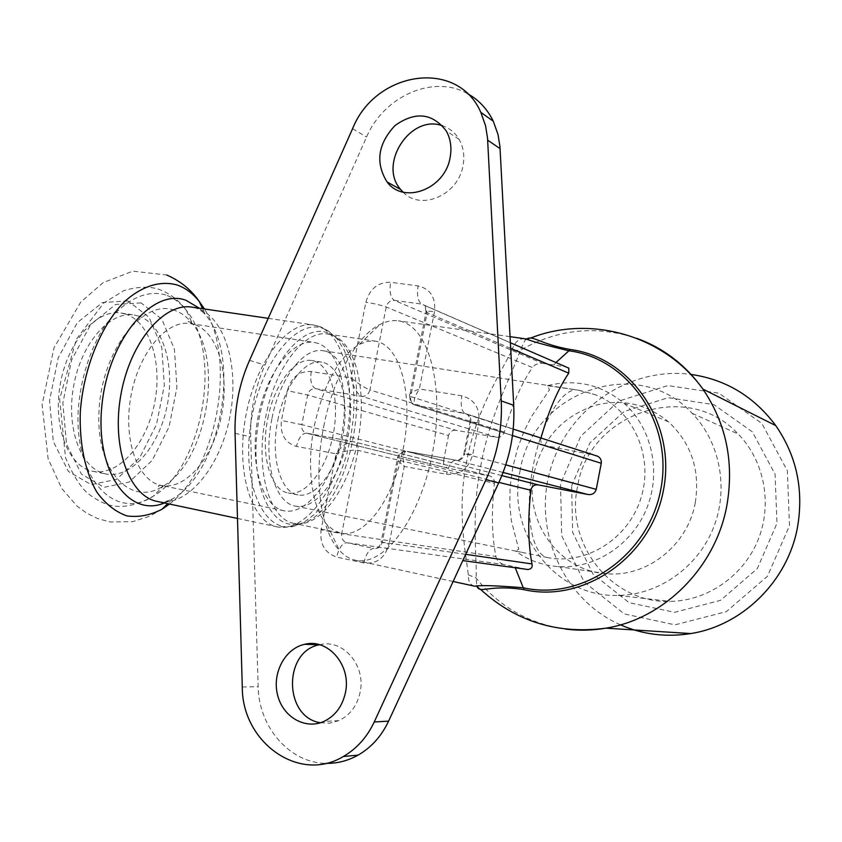 <?xml version="1.0" encoding="UTF-8"?>
<svg xmlns="http://www.w3.org/2000/svg" width="842" height="842" viewBox="0 0 842 842"><rect width="100%" height="100%" fill="white"/><g stroke="black" fill="none" stroke-linecap="round" stroke-linejoin="round"><path stroke-width="0.63" stroke-dasharray="4.21 3.16" d="M318.076 343.389L314.182 342.431C292.511 338.631 265.651 373.701 257.652 419.253C249.379 464.763 262.42 506.905 284.08 510.789C306.688 515.472 332.611 480.908 341.126 437.956C349.946 395.077 339.989 350.956 318.076 343.389M267.819 418.516C274.355 383.773 295.258 357.187 311.898 360.576C330.253 363.323 339.947 397.656 333.527 432.704C327.401 467.805 306.404 496.696 288.227 492.97C270.545 490.423 260.21 454.89 267.819 418.516M277.807 420.295C284.364 385.447 305.183 358.745 321.697 362.123C339.926 364.849 349.493 399.266 343.062 434.419C336.916 469.615 316.013 498.622 297.952 494.928C280.397 492.402 270.177 456.796 277.807 420.295M271.892 418.8C262.957 461.553 274.955 503.116 295.384 506.095C316.624 510.494 341.063 476.435 348.23 435.335C355.745 394.288 344.61 353.924 323.16 350.756C303.93 346.872 279.576 377.984 271.892 418.8M789.491 525.64L787.354 470.783L761.852 423.41L718.921 393.203L667.822 385.573L618.744 401.129L580.759 436.177L560.551 483.908L561.646 535.628L584.095 581.906L624.259 613.913L674.947 624.848L726.299 611.65L767.504 576.212L789.491 525.64M620.459 624.848C562.961 599.504 533.007 530.755 550.142 470.415C566.75 409.928 628.111 366.396 690.577 374.364M571.644 485.929L589.853 442.987L624.059 411.527L668.18 397.687L713.995 404.676L752.369 431.862L775.103 474.299L776.956 523.356L757.326 568.582L720.52 600.346L674.579 612.313L629.09 602.651L592.947 574.023L572.665 532.46L571.644 485.929M474.541 586.148C470.246 585.074 468.173 581.296 468.299 574.802C466.247 555.246 456.364 511.399 466.784 460.7C476.183 409.728 502.021 370.722 511.789 350.377L520.198 350.325C513.431 371.848 490.654 412.064 481.182 463.658C470.636 514.978 477.246 558.72 476.098 578.075L476.951 586.548M577.538 486.708C564.961 543.448 611.197 603.419 669.937 601.399C706.985 601.009 743.139 576.37 757.937 540.269C772.756 504.2 764.41 460.753 738.16 434.009C686.946 378.342 588.19 413.864 577.538 486.708M519.998 471.331C531.639 392.477 637.268 353.24 692.166 413.338C720.289 442.218 729.14 489.455 713.069 528.755C697.029 568.076 658.055 594.957 618.333 595.431C555.341 597.683 506.326 532.786 519.998 471.331M547.405 385.699L577.98 390.099C562.73 386.731 541.522 421.189 533.302 465.416C524.229 510.62 531.27 553.836 546.921 557.436L515.493 551.057C528.176 560.214 542.385 565.392 558.12 566.592C594.463 569.192 631.879 545.153 646.709 508.431C661.644 471.762 651.761 427.547 623.901 403.202C601.146 384.426 575.654 378.584 547.405 385.699L549.51 389.783L531.365 416.769L523.987 431.43L517.462 448.849L512.704 467.72L510.115 486.844L509.778 504.947L511.315 520.545L518.746 549.237L515.493 551.057M546.921 557.436C585.864 565.771 629.237 538.648 641.351 496.822C653.887 455.122 632.153 408.686 594.841 394.551L579.075 390.32M695.292 502.6C700.249 470.089 691.293 443.155 668.443 421.789C646.972 404.181 622.901 398.613 596.252 405.097C562.909 415.738 542.153 438.524 533.986 473.457C523.587 521.019 558.962 571.434 606.956 573.749C647.045 577.391 687.956 545.142 695.292 502.6M314.34 425.684C323.707 383.931 338.758 356.798 359.481 344.294L367.512 341.368L375.237 341.126C400.634 344.799 413.138 394.719 403.886 445.292C395.045 495.938 366.007 538.491 340.894 533.228L333.727 530.344L327.201 524.84C311.866 508.673 305.993 466.742 314.34 425.684M526.955 569.371L503.305 564.445L346.904 542.732C342.936 541.406 341.199 538.406 341.705 533.712L495.927 556.52C491.844 535.975 491.328 511.62 494.412 483.445L358.06 450.365C352.872 449.639 345.536 450.775 336.053 453.775C342.189 445.618 347.714 441.534 352.63 441.545L353.703 441.808C357.124 443.313 358.576 446.165 358.06 450.365L341.705 533.712L321.097 529.839L336.053 453.775L296.468 446.428C284.933 442.871 279.933 434.219 281.46 420.474L287.354 390.688C291.174 377.363 299.142 370.975 311.266 371.522L350.977 377.932C358.65 383.994 364.975 387.983 369.933 389.909C368.628 394.414 365.891 396.561 361.744 396.34C357.261 394.067 353.672 387.93 350.977 377.932L365.849 302.299C369.743 288.743 377.995 282.07 390.614 282.302L418.085 285.891C430.451 288.922 435.914 297.531 434.472 311.74L419.379 388.983C413.738 397.803 412.654 403.276 416.127 405.402L414.211 404.749C411.37 402.981 410.212 400.266 410.728 396.603L409.654 396.035M540.996 438.029L410.728 396.603L427.136 312.656L426.052 312.098L409.644 396.024C408.507 394.193 411.749 391.846 419.379 388.983L461.826 395.835C474.625 399.35 480.308 408.412 478.866 422.989L472.73 454.575C468.605 468.72 459.879 475.288 446.565 474.288L404.255 466.436C398.192 461.237 395.972 458.322 397.582 457.701L398.761 457.827C400.076 453.259 402.876 451.123 407.139 451.407L406.928 451.365C402.087 450.88 398.982 452.996 397.603 457.701L381.089 542.08L389.078 544.121C385.026 558.004 376.616 564.287 363.839 562.972L336.674 557.067C324.749 553.015 319.55 543.932 321.097 529.839M501.843 475.593L407.139 451.407L456.132 460.269L406.918 451.365C403.213 451.575 402.318 456.606 404.255 466.436L389.078 544.121M496.759 437.324L361.744 396.34L315.613 388.657L455.817 430.283L496.759 437.324C500.464 437.535 502.99 435.777 504.358 432.062C511.936 405.202 521.303 383.699 532.47 367.544L386.204 307.004C381.237 305.172 374.448 303.604 365.849 302.299M510.684 348.367L427.136 312.656L425.031 305.635L421.737 304.099L394.435 300.394L542.174 363.239C537.638 363.312 534.407 364.744 532.47 367.544M542.174 363.239L565.835 366.849M568.834 368.143L421.737 304.099C417.895 301.436 416.674 295.363 418.085 285.891M540.901 438.356C540.259 441.366 541.259 443.681 543.921 445.271L594.305 455.154M467.268 93.504C433.114 74.107 383.615 96.441 366.586 137.035L264.935 365.07C254.81 388.046 250.063 411.991 250.684 436.903L258.157 686.714C258.652 726.92 289.637 763.073 325.854 763.336M320.476 722.752L329.748 723.131L338.8 720.657C349.998 715.29 357.103 705.838 360.123 692.324C366.207 665.475 342.873 638.52 319.75 644.719L319.644 644.751M403.065 192.123C420.8 211.289 458.311 195.165 463.026 165.6C464.784 155.928 463.489 147.203 459.132 139.414C455.196 132.773 449.691 128.247 442.618 125.847M455.817 430.283C452.196 430.062 449.765 431.809 448.502 435.524L307.656 394.993L287.354 390.688M311.266 371.522C309.93 380.742 311.372 386.457 315.613 388.657C311.582 388.457 308.94 390.562 307.656 394.993L301.804 424.663L443.566 460.837C443.292 464.426 444.702 466.857 447.776 468.152L306.572 433.209C302.015 433.251 298.657 437.661 296.468 446.428M443.566 460.837L448.502 435.524M494.412 483.445C494.591 479.856 493.138 477.382 490.055 476.014L448.418 468.31M511.789 350.377C514.609 342.041 519.072 338.189 525.187 338.81M495.927 556.52C496.633 560.098 499.095 562.74 503.305 564.445M323.749 426.41C333.116 377.595 356.85 335.779 379.889 324.507C386.267 321.255 392.404 320.023 398.287 320.813C429.63 325.254 444.439 387.72 432.946 450.481C421.979 513.336 386.425 566.887 355.471 560.288C349.672 559.004 344.346 555.752 339.484 550.5C320.57 530.944 313.213 478.298 323.749 426.41M468.299 574.802L476.098 578.075C499.148 606.756 529.018 623.764 565.719 629.121M526.703 339.01L524.998 340.357L520.198 350.325C557.351 329.054 596.231 325.054 636.826 338.347M138.404 316.013L134.036 315.013C109.797 310.856 81.106 343.378 73.601 386.257C65.781 429.083 81.442 469.478 105.629 473.93C130.878 479.182 158.78 447.176 166.979 406.539C175.525 365.986 163.032 323.749 138.404 316.013M125.405 314.034L121.016 313.024C96.609 308.856 67.792 341.189 60.329 383.878C52.541 426.515 68.37 466.773 92.725 471.267C118.154 476.561 146.182 444.723 154.36 404.255C162.885 363.87 150.213 321.781 125.405 314.034M327.833 332.885C301.92 322.328 266.367 366.933 257.978 425.315C249.127 483.655 270.882 531.049 299.257 523.861C352.061 515.746 379.7 361.165 332.948 335.4L327.833 332.885M332.569 335.232C356.871 344.02 367.575 393.677 357.639 441.692C348.051 489.791 319.244 528.671 294.079 523.408C269.429 519.735 254.779 469.257 265.693 417.011C275.092 367.186 304.72 329.475 327.927 334.074L332.569 335.232M323.381 328.612L328.706 331.243L337.126 338.821L344.052 349.788L349.283 363.649L352.64 379.826L354.05 397.687L353.503 416.579L351.009 435.809L346.683 454.722L340.652 472.636L333.137 488.907L324.38 502.937L314.666 514.157L304.362 522.072L293.837 526.292C264.314 533.828 241.528 484.76 250.695 424.231C259.378 363.66 296.447 317.539 323.381 328.612M318.676 326.286L313.413 324.97C287.511 320.518 255.221 362.376 245.601 417.116C235.665 471.794 251.453 522.177 277.313 526.903C304.625 532.649 335.663 491.275 345.936 440.113C356.576 389.036 344.999 335.947 318.676 326.286M157.18 501.432C186.692 507.673 219.383 468.373 229.424 419.042C239.865 369.817 226.203 318.255 197.617 308.488L191.913 307.13M363.839 562.972C366.123 553.636 369.48 548.805 373.922 548.468L346.904 542.732C342.368 543.037 338.958 547.816 336.674 557.067M465.679 554.331L381.089 542.08C379.889 546.342 377.858 548.51 374.985 548.595C378.742 548.416 381.163 546.29 382.257 542.227L398.761 457.827L498.906 482.403M527.124 569.403L462.784 560.593M503.074 472.467L456.132 460.269C460.542 460.585 463.416 458.406 464.773 453.754L463.889 453.501C465.184 453.585 459.016 462.311 455.922 460.227C451.87 460.406 448.754 465.089 446.565 474.288M505.768 464.858L464.773 453.754L470.836 422.558L469.962 422.252L463.889 453.501L472.73 454.575M512.473 435.556L470.836 422.558C471.341 419.011 470.257 416.316 467.563 414.443L469.825 417.653L469.962 422.252C468.499 421.537 471.467 421.779 478.866 422.989M513.21 429.104L465.216 413.569C461.511 411.391 460.385 405.476 461.826 395.835M595.147 455.322L465.216 413.569L416.127 405.402L545.721 445.881M510.389 342.736L425.031 305.635L426.052 312.098C424.778 310.982 427.589 310.866 434.472 311.74M504.358 432.062L369.933 389.909L386.204 307.004C387.499 302.499 390.246 300.289 394.435 300.394C390.499 297.731 389.225 291.7 390.614 282.302M490.055 476.014L352.63 441.545L306.088 433.083C302.71 431.641 301.289 428.831 301.804 424.663L281.46 420.474M447.776 468.152L306.088 433.083L352.861 441.587L489.297 475.825M553.952 364.986L555.931 362.534M515.22 567.761L514.988 566.887M249.537 360.365L264.935 365.07M352.577 128.71L366.586 137.035M235.055 433.304L250.684 436.903M242.285 686.977L258.157 686.714M169.474 504.032C217.173 468.163 236.718 359.166 204.459 308.972M128.037 300.952L102.45 302.499L77.327 322.612L58.203 357.829L49.541 400.655L53.32 441.492L68.402 471.415L91.104 484.624L116.491 479.414L139.646 457.795L156.517 424.4L164.337 385.32L161.769 347.346L149.034 317.245L128.037 300.952M164.39 502.958L172.431 498.969C221.151 471.867 241.717 356.85 205.385 314.645L199.312 308.214M194.407 324.549L190.176 323.56C166.695 319.507 138.53 352.809 130.868 396.529C122.9 440.187 137.793 481.129 161.243 485.413C185.724 490.507 213.047 457.701 221.341 416.337C229.982 375.069 218.236 332.232 194.407 324.549M174.42 310.277C143.024 298.321 101.977 350.083 99.051 410.38C95.43 470.71 130.605 507.789 163.38 486.013C206.174 461.637 224.119 361.26 192.408 323.654C187.24 317.045 181.24 312.592 174.42 310.277M165.748 294.974C145.171 288.795 120.774 301.499 102.229 329.927C88.726 353.345 80.727 379.931 78.222 409.686C74.222 479.456 115.586 521.493 153.297 496.212C202.49 467.868 222.835 354.114 186.482 310.582C180.546 302.941 173.631 297.742 165.748 294.974M141.046 302.878L115.607 304.467L90.61 324.707L71.538 360.102L62.845 403.129L66.529 444.123L81.453 474.141L103.998 487.339L129.226 482.056L152.265 460.311L169.084 426.747L176.925 387.509L174.452 349.398L161.864 319.202L141.046 302.878M321.697 362.123L311.898 360.576M297.952 494.928L288.227 492.97M692.166 413.338L738.16 434.009M618.333 595.431L669.937 601.399M295.384 506.095L521.061 552.205M323.16 350.756L577.98 390.099L594.841 394.551M558.12 566.592L606.956 573.749M623.901 403.202L668.443 421.789M237.486 518.451L277.313 526.903L293.837 526.292L299.257 523.861L294.079 523.408L340.894 533.228M268.23 318.339L313.413 324.97L321.276 327.117L328.706 331.243L332.948 335.4L327.927 334.074L375.237 341.126M409.665 396.035C410.012 401.171 411.538 404.076 414.232 404.749L543.921 445.271M510.063 336.663L398.287 320.813M453.122 581.496L355.471 560.288M338.8 720.657L323.823 721.478M459.132 139.414L446.218 130.899M476.498 585.401L475.004 586.253M525.019 340.336L525.65 338.873M476.488 585.411L480.308 589.179M530.492 338.116L524.998 340.347M327.201 524.84L339.484 550.5M359.481 344.294L379.889 324.507M162.127 509.178L149.676 516.241L132.562 521.693L110.144 521.956L97.64 518.567L86.747 513.21L77.001 506.084L61.655 488.371L48.12 458.764L42.1 404.707L53.962 347.872L80.706 302.162L103.134 282.628L132.815 271.156L166.769 275.029M194.07 307.446C199.754 308.677 205.332 314.203 205.385 314.645L202.617 308.698M158.675 501.748C161.054 502.821 165.632 501.906 172.431 498.969L167.695 503.653M284.08 510.789L161.243 485.413C158.475 485.35 157.696 485.834 158.896 486.897L163.38 486.013L153.297 496.212C134.804 506.947 120.111 507.579 110.555 505.421C103.65 503.705 95.925 499.601 87.379 493.086C79.948 486.266 72.654 474.456 65.508 457.659L59.666 399.055L76.296 339.347L103.766 302.952L123.869 290.648C142.793 284.796 155.812 287.911 160.19 289.816C171.031 294.184 179.799 301.11 186.482 310.582L192.408 323.654L188.503 321.307L188.398 322.886L190.176 323.56L314.182 342.431M121.016 313.024L134.036 315.013M92.725 471.267L105.629 473.93"/><path stroke-width="1.26" d="M690.577 374.364C725.53 379.279 753.937 396.361 775.777 425.62C796.564 455.785 803.836 489.507 797.584 526.797C788.028 581.001 742.455 625.595 690.745 633.563C666.159 637.457 642.73 634.552 620.459 624.848M510.684 348.367L568.739 373.174L568.834 368.143L510.389 342.736M568.739 373.174C557.814 389.309 548.563 410.928 540.996 438.029M594.305 455.154L597.652 456.227C600.462 457.837 601.662 460.185 601.251 463.279L596.252 489.36L505.768 464.858M503.074 472.467L587.632 494.443C592.021 495.117 594.894 493.433 596.252 489.36M587.632 494.443L538.206 484.876C534.196 484.529 531.755 486.329 530.892 490.255C527.713 518.819 528.071 543.385 531.986 563.94L465.679 554.331M325.854 763.336C337.137 763.578 347.893 760.831 358.124 755.116C371.343 747.464 381.5 736.14 388.604 721.141L498.696 482.855C509.989 458.059 514.988 432.209 513.715 405.307L499.948 146.561L497.98 134.383L493.286 121.227C487.308 108.955 478.635 99.714 467.268 93.504M319.644 644.751C283.112 650.961 283.543 717.321 320.476 722.752M442.618 125.847C410.707 113.554 377.711 164.243 400.708 189.545L403.065 192.123M526.176 338.926C531.597 341.315 545.858 345.273 568.95 350.798C628.658 358.482 673.747 423.642 660.77 489.497C648.677 555.52 582.18 601.304 523.282 587.758C496.096 585.558 480.014 585.064 475.025 586.264L474.541 586.148M526.955 569.371L528.06 569.518C531.418 568.971 532.723 567.108 531.986 563.94M345.42 692.692C342.347 706.427 335.148 716.026 323.823 721.478C305.057 729.993 282.628 716.752 277.513 694.766C272.04 672.905 285.08 648.498 304.636 644.319C328.022 638.015 351.609 665.401 345.42 692.692M450.123 157.475C445.102 189.282 403.623 204.816 387.036 181.935C375.195 162.727 377.869 143.919 395.056 125.5C415.317 111.186 432.378 112.986 446.218 130.899C450.617 138.783 451.922 147.645 450.123 157.475M249.537 360.365L352.577 128.71C375.353 71.012 457.427 58.235 480.803 112.333L485.55 125.679L487.529 138.046L501.232 400.897C502.495 428.241 497.412 454.522 485.95 479.74L374.216 721.983C367.017 737.234 356.724 748.738 343.325 756.505C299.036 783.565 241.917 742.118 242.285 686.977L235.055 433.304C234.455 408.023 239.275 383.71 249.537 360.365M476.951 586.548C480.508 594.02 488.928 584.148 524.05 589.663L515.22 567.761M555.931 362.534L570.329 349.514C539.701 344.01 532.954 335 526.703 339.01M565.719 629.121C579.043 630.795 592.442 630.479 605.945 628.164C664.043 618.975 715.847 567.497 726.951 505.074C734.203 462.132 726.183 423.463 702.891 389.078C685.609 364.965 663.58 348.062 636.826 338.347M268.23 318.339L191.913 307.13C163.906 302.415 130.089 342.199 120.88 394.751C111.312 447.239 129.258 496.212 157.18 501.432L237.486 518.451M512.473 435.556L601.251 463.279M538.206 484.876L501.843 475.593M498.906 482.403L530.892 490.255M374.216 721.983L388.604 721.141M485.95 479.74L498.696 482.855M501.232 400.897L513.715 405.307M487.665 140.161L500.085 148.645M524.05 589.663C583.748 603.43 651.213 557.036 663.464 490.097C676.631 423.315 630.858 357.271 570.329 349.514M204.459 308.972L199.27 301.478C192.955 293.553 185.672 288.08 177.399 285.08C160.422 280.197 141.414 286.027 123.669 302.415C100.472 326.559 83.505 368.733 80.327 411.622C79.18 443.471 85.2 472.057 96.935 492.275C105.65 504.074 115.649 511.947 126.953 515.914C138.614 517.525 150.339 515.283 162.127 509.178L169.474 504.032M199.312 308.214L186.145 300.383C152.781 287.322 108.302 339.452 101.935 405.17C94.914 470.857 128.521 518.293 164.39 502.958M775.777 425.62L702.891 389.078C664.106 335.011 589.863 314.455 530.492 338.116M690.745 633.563L605.945 628.164C557.551 634.552 515.672 621.554 480.308 589.179M513.21 429.104L597.652 456.227M526.166 338.947L510.063 336.663M475.025 586.264L453.122 581.496M462.784 560.593L528.06 569.518M319.539 644.719L304.636 644.319M400.708 189.545L387.036 181.935M343.325 756.505L358.124 755.116M480.803 112.333L493.286 121.227M202.617 308.698L199.27 301.478C191.281 289.837 180.451 281.028 166.769 275.029M167.695 503.653L162.127 509.178M191.913 307.13L194.07 307.446M157.18 501.432L158.675 501.748"/></g></svg>
